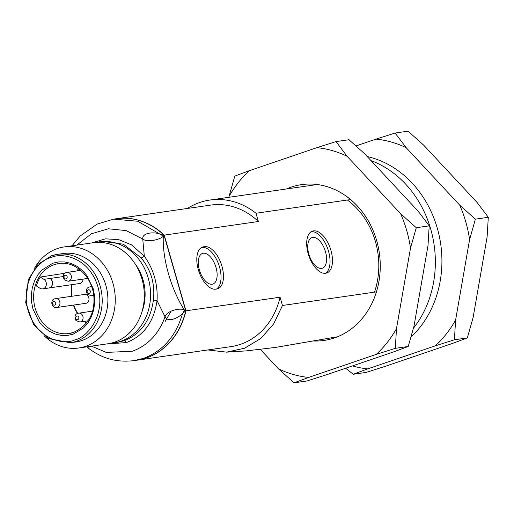 <?xml version="1.0" encoding="UTF-8"?>
<svg xmlns="http://www.w3.org/2000/svg" width="514" height="514" viewBox="0 0 514 514"><rect width="100%" height="100%" fill="white"/><g stroke="black" fill="none" stroke-linecap="round" stroke-linejoin="round"><path stroke-width="0.77" d="M228.897 197.299L229.038 196.464A115.637 98.791 81.8 0 1 249.348 170.687L316.913 147.659A115.637 98.791 81.8 0 1 347.072 156.243L400.644 213.74A115.637 98.791 81.8 0 1 410.5 248.101L396.5 328.619A115.637 98.791 81.8 0 1 376.197 354.403L308.631 377.43A115.637 98.791 81.8 0 1 278.472 368.846L260.431 349.488M312.73 340.955A78.713 67.244 -98.2 0 0 379.377 253.306A78.713 67.244 -98.2 0 0 291.149 187.135A78.713 67.244 -98.2 0 0 286.433 188.972M249.348 170.687L234.814 176.084L229.038 196.464M410.5 248.101L416.269 227.721L429.203 225.852L418.152 211.203L364.58 153.705L348.955 139.724L336.027 141.594L316.913 147.659M278.472 368.846L294.098 382.827L307.025 380.958L326.139 374.892L393.705 351.865L408.238 346.468L395.311 348.338L396.5 328.619M294.098 382.827L308.631 377.43M376.197 354.403L395.311 348.338M429.203 225.852L428.008 245.563L414.014 326.088L408.238 346.468M416.269 227.721L400.644 213.74M347.072 156.243L336.027 141.594M374.488 292.151A74.459 63.607 -98.2 0 0 347.387 200.017M370.999 160.593A102.113 87.232 81.8 0 1 413.661 327.938M411.733 336.362A102.113 87.232 -98.2 0 0 438.436 232.463A102.113 87.232 -98.2 0 0 367.259 156.577M356.485 145.764L376.01 139.108A115.637 98.791 81.8 0 1 406.169 147.685L459.741 205.182A115.637 98.791 81.8 0 1 469.597 239.543L455.603 320.068A115.637 98.791 81.8 0 1 435.294 345.851L367.728 368.879A115.637 98.791 81.8 0 1 352.418 365.942M469.597 239.543L475.373 219.17L488.3 217.293L477.255 202.651L423.684 145.154L408.052 131.173L395.125 133.042L376.01 139.108M345.665 368.236L353.195 374.276L366.129 372.406L385.237 366.341L452.808 343.313L467.335 337.916L454.408 339.786L455.603 320.068M353.195 374.276L367.728 368.879M435.294 345.851L454.408 339.786M488.3 217.293L487.105 237.012L473.111 317.536L467.335 337.916M475.373 219.17L459.741 205.182M406.169 147.685L395.125 133.042M88.209 289.793A1.863 1.587 81.8 0 1 90.284 292.023A1.863 1.587 81.8 0 1 87.663 292.916A1.863 1.587 81.8 0 1 88.209 289.793M65.079 275.305A1.863 1.587 81.8 0 1 67.161 277.534A1.863 1.587 81.8 0 1 64.539 278.427A1.863 1.587 81.8 0 1 65.079 275.305M76.772 316.065A1.863 1.587 81.8 0 1 78.848 318.294A1.863 1.587 81.8 0 1 76.226 319.188A1.863 1.587 81.8 0 1 76.772 316.065M53.642 301.577A1.863 1.587 81.8 0 1 55.718 303.806A1.863 1.587 81.8 0 1 53.103 304.693A1.863 1.587 81.8 0 1 53.642 301.577M64.835 273.255L40.265 277.059L43.934 279.359A5.108 4.363 81.8 0 1 46.324 284.782A5.108 4.363 81.8 0 1 42.726 288.874L48.811 287.994A5.108 4.363 81.8 0 0 52.402 283.959A5.108 4.363 81.8 0 0 50.109 278.537L50.243 278.517A5.108 4.363 81.8 0 1 52.544 283.94A5.108 4.363 81.8 0 1 48.946 287.968L79.497 283.548A5.108 4.363 -98.2 0 0 83.133 279.083M42.726 288.874A5.108 4.363 81.8 0 1 40.053 288.277L36.385 285.977A35.35 30.197 -98.2 0 1 40.265 277.059M207.836 349.95L226.571 352.154L244.6 348.216L260.739 338.533L273.705 323.871L282.449 305.477L376.447 291.868M350.58 199.554L256.004 213.239L258.375 221.502L164.255 235.123L185.965 310.829L280.085 297.214L282.449 305.477M203.615 246.778L204.488 246.649A22.128 11.359 -108.8 0 1 221.643 265.185A22.128 11.359 -108.8 0 1 217.705 288.791A22.128 11.359 -108.8 0 1 216.645 289.041L215.771 289.17A22.128 11.359 -108.8 0 1 198.616 270.634A22.128 11.359 -108.8 0 1 202.555 247.028A22.128 11.359 -108.8 0 1 203.615 246.778L201.559 247.478M325.651 273.268A22.128 11.359 -108.8 0 1 308.49 254.732A22.128 11.359 -108.8 0 1 312.435 231.133A22.128 11.359 -108.8 0 1 330.322 248.41A22.128 11.359 -108.8 0 1 326.705 273.011A22.128 11.359 -108.8 0 1 325.651 273.268M280.085 297.214A71.478 61.063 81.8 0 1 231.075 346.59L136.955 360.211A71.478 61.063 81.8 0 1 136.852 360.224M185.965 310.829A71.478 61.063 81.8 0 1 136.955 360.211M164.255 235.123A71.478 61.063 -98.2 0 0 116.485 218.726A71.478 61.063 -98.2 0 0 116.37 218.739M258.375 221.502A71.478 61.063 -98.2 0 0 210.605 205.105L116.485 218.726M187.353 208.472A76.586 65.426 81.8 0 1 209.873 200.049A76.586 65.426 81.8 0 1 256.004 213.239M216.439 289.074A22.128 11.359 71.2 0 0 218.835 264.838A22.128 11.359 71.2 0 0 202.073 247.478L204.488 246.649M201.398 247.575L202.073 247.478M325.452 273.294A22.128 11.359 71.2 0 0 327.9 249.232A22.128 11.359 71.2 0 0 311.272 231.673M212.153 284.223A16.165 8.301 -108.8 0 1 199.612 270.679A16.165 8.301 -108.8 0 1 202.497 253.428A16.165 8.301 -108.8 0 1 215.565 266.059A16.165 8.301 -108.8 0 1 212.924 284.036A16.165 8.301 -108.8 0 1 212.153 284.223M321.591 268.385A16.165 8.301 -108.8 0 1 309.055 254.841A16.165 8.301 -108.8 0 1 311.934 237.59A16.165 8.301 -108.8 0 1 325.009 250.222A16.165 8.301 -108.8 0 1 322.368 268.199A16.165 8.301 -108.8 0 1 321.591 268.385M76.837 245.101L91.319 233.799L108.383 228.781L126.174 230.593L142.744 239.042L144.305 256.165C148.842 262.397 152.26 269.368 154.56 277.078C156.686 284.82 157.515 292.652 157.046 300.568L165.033 316.797C167.551 309.762 181.975 307.674 184.545 310.205C171.226 289.877 162.225 258.503 163.298 236.093L159.674 233.979L164.037 235.155L163.298 236.093C161.133 239.363 147.158 242.814 142.744 239.042C142.012 232.399 154.444 231.865 159.674 233.979L137.713 221.245L113.6 219.144L116.26 218.758A71.478 61.063 81.8 0 1 164.037 235.155L185.74 310.861A71.478 61.063 81.8 0 1 136.737 360.243L134.077 360.629L143.477 358.367C162.977 351.075 175.981 336.15 182.502 313.585C178.981 317.446 168.02 323.171 165.033 316.797C158.672 334.113 147.743 345.614 132.246 351.287L106.237 352.392L91.46 346.16M185.74 310.861L182.502 313.585L184.545 310.205L185.74 310.861M88.716 346.558L89.173 348.826C101.245 357.378 114.339 362.865 134.07 360.629M91.877 242.923L105.383 238.837L118.74 239.627L131.385 244.799L144.305 256.165A4.253 1.266 141 0 1 141.106 257.855C145.937 263.637 149.49 270.255 151.778 277.708C153.782 285.206 154.303 292.794 153.345 300.484L157.046 300.568C153.988 321.777 143.772 335.783 126.405 342.581L106.507 343.982M96.369 242.409A51.059 43.619 81.8 0 1 99.491 241.818A51.059 43.619 81.8 0 1 149.972 286.105A51.059 43.619 81.8 0 1 114.114 342.883A51.059 43.619 81.8 0 1 110.96 343.204M134.989 263.676A44.673 38.164 81.8 0 1 141.96 311.857M34.541 268.244A51.059 43.619 81.8 0 1 64.173 246.932L93.214 242.73A51.059 43.619 81.8 0 1 142.982 283.034A51.059 43.619 81.8 0 1 114.551 342.17A51.059 43.619 81.8 0 1 107.844 343.789L78.803 347.991A51.059 43.619 81.8 0 1 44.339 335.95M64.173 246.932A51.059 43.619 81.8 0 1 113.941 287.236A51.059 43.619 81.8 0 1 85.51 346.378A51.059 43.619 81.8 0 1 78.803 347.991M81.861 340.538A44.673 38.164 81.8 0 1 75.988 341.951L70.296 342.774A44.673 38.164 81.8 0 0 76.175 341.36A44.673 38.164 81.8 0 0 101.046 289.613A44.673 38.164 81.8 0 0 57.504 254.346L63.19 253.524A44.673 38.164 81.8 0 1 106.739 288.791A44.673 38.164 81.8 0 1 81.861 340.538M73.2 334.164L67.385 335.462L61.41 335.443L55.082 333.991L48.946 331.022L43.414 326.679L39.327 322.008L32.941 308.94L31.566 302.11L31.309 295.158L32.279 287.853L34.56 280.85L38.049 274.604L41.885 270.056L52.852 263.207L58.667 261.909L64.642 261.928L70.971 263.38L77.1 266.348L82.638 270.692L86.725 275.363L93.105 288.438L94.486 295.261L94.737 302.213L93.773 309.518L91.492 316.521L88.003 322.773L83.557 327.9L73.2 334.164M78.488 268.604A35.974 30.731 -98.2 0 0 76.875 270.923M71.697 284.679A35.974 30.731 -98.2 0 0 71.42 296.327M73.425 305.104A35.974 30.731 -98.2 0 0 77.434 313.469M84.174 321.385A35.974 30.731 -98.2 0 0 86.378 323.152M78.655 268.726A36.096 30.834 -98.2 0 0 77.177 270.878M72.037 284.627A36.096 30.834 -98.2 0 0 71.767 296.276M73.765 305.053A36.096 30.834 -98.2 0 0 77.723 313.347M84.482 321.34A36.096 30.834 -98.2 0 0 86.506 322.985M54.889 298.775A4.485 3.829 81.8 0 1 55.486 298.634L84.508 294.432A4.485 3.829 81.8 0 1 88.877 297.972A4.485 3.829 81.8 0 1 86.384 303.17A4.485 3.829 81.8 0 1 85.793 303.311L56.758 307.513C50.912 308.432 50.308 299.437 54.69 298.827L55.473 298.634A4.485 3.829 81.8 0 1 59.849 302.187A4.485 3.829 81.8 0 1 57.35 307.372A4.485 3.829 81.8 0 1 56.758 307.513M89.449 286.998A4.485 3.829 81.8 0 1 90.053 286.857A4.485 3.829 81.8 0 1 91.82 287.088M93.548 294.426A4.485 3.829 81.8 0 1 91.91 295.595A4.485 3.829 81.8 0 1 91.319 295.736L93.67 295.396M66.325 272.51A4.485 3.829 81.8 0 1 66.929 272.362A4.485 3.829 81.8 0 1 71.285 275.915A4.485 3.829 81.8 0 1 68.786 281.1A4.485 3.829 81.8 0 1 68.195 281.242L87.714 278.421M78.012 313.27A4.485 3.829 81.8 0 1 78.616 313.122A4.485 3.829 81.8 0 1 82.972 316.675A4.485 3.829 81.8 0 1 80.473 321.86A4.485 3.829 81.8 0 1 79.882 322.002L88.055 320.82M43.934 279.359L63.132 276.583M165.27 321.334L171.04 311.201M126.405 342.581A4.253 2.184 71.2 0 0 123.925 340.814L117.205 342.433M153.345 300.484C150.422 320.813 140.611 334.261 123.925 340.814M141.106 257.855L123.373 244.208L102.588 241.374L99.491 241.818M51.625 255.76A44.673 38.164 81.8 0 1 57.504 254.346L51.548 255.779L37.985 264.312L28.315 279.655L25.7 302.662L33.571 324.54L48.316 338.508L70.296 342.774M51.22 257.514C60.954 252.38 88.716 256.48 97.936 286.793C106.192 317.421 85.517 338.032 74.832 339.857C65.092 344.99 37.329 340.891 28.116 310.584C19.853 279.95 40.535 259.345 51.22 257.514M73.611 332.404A35.331 30.178 81.8 0 1 68.529 333.586A35.331 30.178 81.8 0 1 34.027 302.804A35.331 30.178 81.8 0 1 58.538 263.637M91.665 286.619L89.25 287.043C86.294 287.988 85.684 290.41 87.425 294.323L91.325 295.736M80.749 270.364L66.126 272.555C63.171 273.493 62.56 275.922 64.295 279.828L68.195 281.242M92.449 311.124L77.813 313.315C74.858 314.26 74.247 316.682 75.982 320.588L79.888 322.002M337.679 336.721L275.6 347.419L246.45 350.869L226.571 352.154M209.873 200.049L317.17 184.526M113.588 219.144L97.165 224.078L80.133 236.029L72.024 245.795M89.173 348.826L86.847 346.828M117.211 342.433L114.114 342.883M102.241 241.419L102.588 241.368M58.423 263.656C75.719 260.09 94.287 278.53 93.953 299.739C94.165 314.889 87.354 325.786 73.521 332.423L68.542 333.58"/></g></svg>
